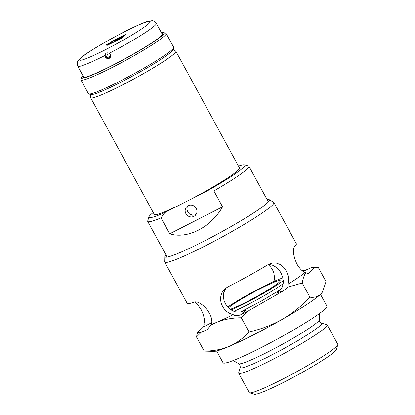 <?xml version="1.0" encoding="UTF-8"?>
<svg xmlns="http://www.w3.org/2000/svg" width="415" height="415" viewBox="0 0 415 415"><rect width="100%" height="100%" fill="white"/><g stroke="black" fill="none" stroke-linecap="round" stroke-linejoin="round"><path stroke-width="0.62" d="M125.652 34.585L124.417 35.778C123.815 36.458 122.103 37.474 119.287 38.828L113.84 41.5L114.639 40.727L122.368 36.582L115.386 40.001L116.19 39.228L125.652 34.585M115.811 39.793L116.19 39.228M116.262 39.358L125.299 34.927M114.265 41.287L122.368 36.582M115.697 39.472L106.167 44.996L107.039 45.427L114.161 41.936L113.274 41.982L109.934 43.627L109.451 43.388L115.697 39.472M115.344 39.814L112.641 40.971M112.714 41.101L106.328 45.074M113.85 42.091L113.274 41.982M113.347 42.117L109.934 43.627M110.006 43.757L109.451 43.388M120.843 38.657L122.85 37.298L113.928 41.666L114.805 41.614L120.843 38.657M122.498 37.641L114.317 41.645M110.006 57.804L108.424 58.416L106.266 57.68L105.519 56.762L105.135 55.262L105.576 53.789M77.755 66.182C76.443 61.482 77.678 61.612 79.716 58.92C86.087 51.548 139.907 22.213 149.322 21.02C152.839 21.149 151.802 19.064 156.32 23.349A44.742 3.901 151.4 0 1 155.065 25.367A44.742 3.901 151.4 0 1 109.259 53.312L110.333 54.458L110.686 55.579L110.587 56.731L109.181 58.448L108.087 58.748L105.924 58.012L105.177 57.088L104.793 55.594A44.742 3.901 151.4 0 1 77.755 66.182L83.887 77.429M109.259 53.312L107.807 52.804L106.344 53.089L105.228 54.121L104.793 55.594M110.629 56.565L109.155 56.45L108.139 55.864L107.127 54.303L107.075 52.84M105.135 55.185A42.465 3.699 151.4 0 0 105.301 55.096L105.68 54.733L106.064 56.233L107.827 57.737L108.969 57.893L110.234 57.498M173.698 47.678L173.086 49.722A47.014 4.098 151.4 0 1 171.753 51.444A47.014 4.098 151.4 0 1 129.257 77.849A47.014 4.098 151.4 0 1 90.844 94.563L88.8 93.966A48.534 4.228 -28.6 0 0 128.453 76.718A48.534 4.228 -28.6 0 0 172.318 49.458A48.534 4.228 -28.6 0 0 173.698 47.678A48.534 4.228 -28.6 0 0 173.683 47.269L166.161 33.47A48.534 4.228 151.4 0 1 164.797 35.664A48.534 4.228 151.4 0 1 119.069 63.91A48.534 4.228 151.4 0 1 80.935 79.934A48.534 4.228 151.4 0 1 80.925 79.524L81.532 77.481A47.014 4.098 -28.6 0 0 116.688 63.298A47.014 4.098 -28.6 0 0 162.784 34.995A47.014 4.098 -28.6 0 0 163.775 32.64A47.014 4.098 -28.6 0 0 161.508 32.852M82.943 75.691A47.014 4.098 -28.6 0 0 82.865 75.758A47.014 4.098 -28.6 0 0 81.532 77.481M163.775 32.64L165.818 33.236A48.534 4.228 151.4 0 1 166.161 33.47M161.762 33.325A45.5 3.963 151.4 0 1 162.773 33.594A45.5 3.963 151.4 0 1 161.497 35.654A45.5 3.963 151.4 0 1 118.623 62.131A45.5 3.963 151.4 0 1 82.876 77.159A45.5 3.963 151.4 0 1 83.197 76.163M105.301 55.096L105.545 53.96A42.465 3.699 151.4 0 1 105.452 54.012M80.935 79.934L88.457 93.733A48.534 4.228 -28.6 0 0 88.8 93.966M106.136 53.125L105.545 53.96M173.143 49.535L175.695 51.087A48.534 4.228 151.4 0 1 175.851 51.247A48.534 4.228 151.4 0 1 174.487 53.436A48.534 4.228 151.4 0 1 128.759 81.682A48.534 4.228 151.4 0 1 90.631 97.712A48.534 4.228 151.4 0 1 90.579 97.494L90.662 94.506M196.056 214.456L194.635 215.069L192.373 215.203L189.23 213.741L187.741 211.889L187.009 209.668L187.155 207.417L187.819 205.918M185.91 213.658A6.064 5.763 -134.1 0 0 195.283 215.39A6.064 5.763 -134.1 0 0 196.222 208.397A6.064 5.763 -134.1 0 0 186.849 206.67A6.064 5.763 -134.1 0 0 185.91 213.658M213.87 190.921L207.261 190.9A54.598 4.757 -28.6 0 0 244.44 164.812L248.533 166A57.633 5.022 151.4 0 1 248.933 166.28A57.633 5.022 151.4 0 1 247.314 168.884A57.633 5.022 151.4 0 1 213.87 190.921L222.549 206.841C210.903 227.41 187.419 239.393 169.714 233.79L222.549 206.841M175.851 51.247L239.497 167.982A48.534 4.228 151.4 0 1 238.137 170.176A48.534 4.228 151.4 0 1 186.003 201.742L164.745 212.589L161.036 217.87A57.633 5.022 151.4 0 1 147.735 221.454A57.633 5.022 151.4 0 1 147.714 220.967L148.933 216.884A54.598 4.757 -28.6 0 0 164.745 212.589M153.234 212.532A54.598 4.757 -28.6 0 0 150.484 214.887A54.598 4.757 -28.6 0 0 148.933 216.884M207.261 190.9L186.003 201.742A48.534 4.228 151.4 0 1 154.276 214.446L90.631 97.712M244.44 164.812A54.598 4.757 -28.6 0 0 238.454 166.067M161.036 217.87L169.714 233.79M282.89 277.951A36.401 3.175 -28.6 0 0 257.072 289.748A36.401 3.175 -28.6 0 0 227.768 307.022M268.261 264.625L270.896 267.312L272.546 269.802L273.895 273.018L274.564 278.009L273.993 281.422M194.879 302.068L197.831 304.854L201.109 309.58C203.381 314.046 204.512 318.196 204.507 322.035L203.993 322.725A15.168 4.544 -117 0 1 203.345 326.947L197.493 332.612L196.497 336.944L204.216 351.106C213.227 351.085 221.579 349.513 229.267 346.38C236.835 342.977 243.418 338.163 249.016 331.933C260.656 329.375 271.69 325.199 282.117 319.42C292.43 313.367 301.695 305.954 309.917 297.187C314.259 297.752 317.823 296.777 320.613 294.256L322.569 291.802L326.019 281.614L318.295 267.452L314.897 267.374L309.045 273.034A15.168 4.544 63 0 1 308.703 273.277A15.168 4.544 63 0 1 305.829 272.551C304.143 275.259 302.934 278.75 302.198 283.025L309.917 297.187M225.978 288.052L223.773 292.596L223.363 295.319L223.509 298.12L224.188 300.937L225.376 303.65C227.856 308.018 231.394 310.788 235.979 311.961L240.939 311.95L245.654 310.192L241.074 314.622C237.577 316.023 234.963 316.028 233.22 314.627A62.183 5.421 151.4 0 1 216.246 322.502L210.721 325.282L207.344 329.505L206.421 329.977L208.19 328.908M165.912 254.8A59.558 5.193 -28.6 0 0 164.791 256.6A59.558 5.193 -28.6 0 0 203.786 241.276A59.558 5.193 -28.6 0 0 269.236 199.657L273.703 202.37A62.183 5.421 151.4 0 1 273.905 202.572L296.326 243.693A62.183 5.421 -28.6 0 1 294.577 246.505C292.414 249.55 293.156 255.339 296.813 263.873C299.324 268.183 302.047 271.104 304.989 272.645A62.183 5.421 151.4 0 1 287.974 284.296L288.638 279.912L288.036 275.316L286.267 270.928L283.523 267.182L280.063 264.459L276.162 263.027L272.11 263.043L268.246 264.537A62.183 5.421 -28.6 0 1 227.788 286.952L225.423 288.472L223.457 290.427L221.973 292.715L220.998 295.278L220.573 298.017L220.697 300.839L221.366 303.671L222.549 306.384C225.029 310.742 228.587 313.491 233.22 314.627M269.236 199.657A59.558 5.193 -28.6 0 0 267.115 199.62M273.905 202.572A62.183 5.421 151.4 0 1 205.363 245.825A62.183 5.421 151.4 0 1 164.714 262.104A62.183 5.421 151.4 0 1 164.651 261.829L164.791 256.6M230.237 309.274A30.331 2.646 -28.6 0 0 256.854 296.44A30.331 2.646 -28.6 0 0 279.373 282.065A30.331 2.646 -28.6 0 0 280.224 280.696A30.331 2.646 -28.6 0 0 257.507 290.127A30.331 2.646 -28.6 0 0 228.478 307.764M337.805 344.73L336.342 349.627A46.791 4.077 151.4 0 1 335.014 351.339A46.791 4.077 151.4 0 1 292.725 377.619A46.791 4.077 151.4 0 1 254.499 394.25L249.591 392.829A50.428 4.394 -28.6 0 0 290.791 374.901A50.428 4.394 -28.6 0 0 336.373 346.577A50.428 4.394 -28.6 0 0 337.805 344.73A50.428 4.394 -28.6 0 0 337.789 344.3L327.233 324.935A50.428 4.394 -28.6 0 0 326.875 324.691L321.443 323.114L319.607 321.599L319.218 319.898L319.56 313.444M216.635 350.997L223.068 362.798A59.148 5.156 -28.6 0 0 269.537 343.262A59.148 5.156 -28.6 0 0 325.272 308.838A59.148 5.156 -28.6 0 0 326.932 306.166L320.499 294.37M321.443 323.114L321.791 323.378L321.298 324.546L319.26 326.517L310.908 332.555L298.006 340.57L282.527 349.342L266.814 357.538L253.269 363.908L243.947 367.483L241.348 368.032L240.617 367.986L240.28 367.363L238.667 372.784A50.428 4.394 -28.6 0 0 238.677 373.215A50.428 4.394 -28.6 0 0 278.299 356.558A50.428 4.394 -28.6 0 0 325.817 327.212A50.428 4.394 -28.6 0 0 327.233 324.935M249.016 331.933L241.297 317.771L248.409 310.825L283.497 290.801L276.245 293.244L280.213 290.204L282.537 286.615L283.336 281.707L282.682 277.132L280.893 272.743L279.632 270.756L276.535 267.468L272.883 265.346L270.928 264.791L268.08 264.64M241.297 317.771C232.286 317.791 223.939 319.368 216.246 322.502A62.183 5.421 151.4 0 1 211.349 324.514C214.68 314.824 199.989 299.267 193.935 302.255A62.183 5.421 -28.6 0 1 187.134 303.225L164.714 262.104M196.497 336.944L201.415 332.119L206.421 329.977M322.569 291.802L322.123 292.513A62.183 5.421 -28.6 0 1 320.613 294.256A62.183 5.421 -28.6 0 1 282.117 319.42A62.183 5.421 -28.6 0 1 229.267 346.38A62.183 5.421 -28.6 0 1 214.192 351.36L204.216 351.106M211.349 324.514L210.721 325.282M302.198 283.025L287.834 287.128L283.497 290.801M287.974 284.296L287.834 287.128M314.897 267.374A67.438 5.877 151.4 0 0 314.295 267.302A67.438 5.877 151.4 0 0 310.975 267.862L305.964 270.009L302.146 270.647M238.677 373.215L249.239 392.58A50.428 4.394 -28.6 0 0 249.591 392.829M248.409 310.825A67.438 5.877 151.4 0 1 241.074 314.622M201.415 332.119A67.438 5.877 151.4 0 1 197.493 332.612M305.829 272.551L304.989 272.645M231.145 309.906A36.401 3.175 -28.6 0 0 283.284 280.53M80.712 58.209A40.193 3.502 151.4 0 1 123.883 32.064A40.193 3.502 151.4 0 1 149.026 23.359A40.193 3.502 151.4 0 1 105.856 49.504A40.193 3.502 151.4 0 1 80.712 58.209M240.28 367.363L240.005 364.998L238.786 363.748A45.868 4 -28.6 0 0 275.742 347.874A45.868 4 -28.6 0 0 317.885 321.75A45.868 4 -28.6 0 0 319.218 319.898M240.249 312.07L260.848 301.352L280.924 289.38M233.91 311.328A36.401 3.175 -28.6 0 0 283.232 283.601M244.445 310.804L245.654 310.192M276.245 293.244L277.49 292.492M305.964 270.009L303.329 271.597M308.304 273.412L309.045 273.034M211.583 322.745L203.345 326.947M156.32 23.349L162.452 34.59M248.933 166.28L268.365 201.918M147.735 221.454L167.162 257.098M238.786 363.748L233.178 360.542M314.295 267.302L316.427 267.338"/></g></svg>
